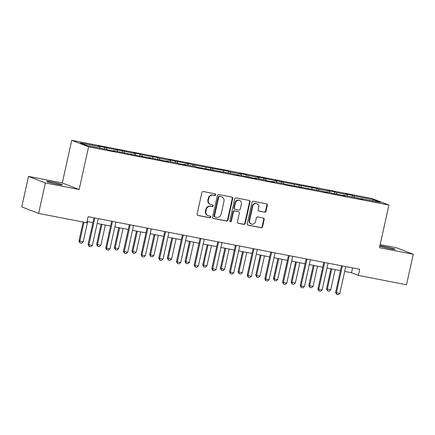 <?xml version="1.0" encoding="UTF-8"?>
<svg xmlns="http://www.w3.org/2000/svg" width="435" height="435" viewBox="0 0 435 435"><rect width="100%" height="100%" fill="white"/><g stroke="black" fill="none" stroke-linecap="round" stroke-linejoin="round"><path stroke-width="0.65" d="M215.673 194.82A0.859 0.794 111.2 0 0 215.08 193.831L203.259 191.541A1.229 1.131 111.2 0 0 201.883 192.52L197.109 214.058A1.229 1.131 111.2 0 0 197.952 215.472L209.773 217.761A0.859 0.794 111.2 0 0 210.268 216.119A0.859 0.794 111.2 0 0 210.148 216.086L208.615 215.787A3.931 3.616 111.2 0 1 208.044 215.624A3.931 3.616 111.2 0 1 205.907 211.269L206.304 209.474A3.931 3.616 111.2 0 1 210.714 206.337L212.242 206.63A0.859 0.794 111.2 0 0 212.737 204.994A0.859 0.794 111.2 0 0 212.612 204.956L211.084 204.662A3.931 3.616 111.2 0 1 210.513 204.499A3.931 3.616 111.2 0 1 208.37 200.143L208.767 198.349A3.931 3.616 111.2 0 1 213.177 195.212L214.711 195.505A0.859 0.794 111.2 0 0 215.673 194.82M210.513 204.499L210.056 204.319A3.931 3.616 111.2 0 1 207.914 199.964L208.316 198.17A3.931 3.616 111.2 0 1 212.72 195.032L214.254 195.331A0.859 0.794 111.2 0 0 214.944 193.803M197.561 215.303L209.317 217.582A0.859 0.794 111.2 0 0 210.013 216.059M208.044 215.624L207.593 215.45A3.931 3.616 111.2 0 1 205.45 211.095L205.847 209.3A3.931 3.616 111.2 0 1 210.257 206.157L211.785 206.456A0.859 0.794 111.2 0 0 212.481 204.934M379.831 246.112A8.009 0.511 12.5 0 0 390.168 248.717A8.009 0.511 12.5 0 0 395.067 249.315A8.009 0.511 12.5 0 0 384.333 246.455A8.009 0.511 12.5 0 0 379.902 245.786M51.591 181.96A8.009 0.511 12.5 0 0 46.686 181.357A8.009 0.511 12.5 0 0 57.425 184.222A8.009 0.511 12.5 0 0 62.325 184.826A8.009 0.511 12.5 0 0 51.591 181.96M264.632 212.231A1.229 1.131 111.2 0 0 266.008 211.252L267.351 205.211A1.229 1.131 111.2 0 0 266.503 203.797L253.377 201.253A1.229 1.131 111.2 0 0 251.995 202.231L247.221 223.769A1.229 1.131 111.2 0 0 248.07 225.183L261.196 227.728A1.229 1.131 111.2 0 0 262.577 226.744L264.192 219.447A1.229 1.131 111.2 0 0 263.344 218.033L257.727 216.945A1.229 1.131 111.2 0 0 256.351 217.93L255.546 221.545A3.284 3.023 111.2 0 1 251.386 224.036A3.284 3.023 111.2 0 1 249.598 220.393L252.74 206.217A3.284 3.023 111.2 0 1 256.9 203.727A3.284 3.023 111.2 0 1 258.689 207.37L258.167 209.73A1.229 1.131 111.2 0 0 259.015 211.144L264.175 212.057A1.229 1.131 111.2 0 0 265.551 211.073L266.894 205.032A1.229 1.131 111.2 0 0 266.438 203.787M379.478 247.711L413.25 254.252L406.497 284.729L358.326 275.393L359.68 269.298L88.136 216.668L86.782 222.763L38.617 213.427L45.37 182.95L79.148 189.497L88.604 146.834L388.933 205.043L379.478 247.711M232.752 198.501A1.229 1.131 111.2 0 0 231.904 197.093L218.778 194.548A1.229 1.131 111.2 0 0 217.402 195.527L212.628 217.065A1.229 1.131 111.2 0 0 213.471 218.479L226.602 221.023A1.229 1.131 111.2 0 0 227.978 220.039L232.752 198.501L232.295 198.327A1.229 1.131 111.2 0 0 231.839 197.077M236.075 197.898L249.206 200.443A1.229 1.131 111.2 0 1 250.049 201.856L245.275 223.394A1.229 1.131 111.2 0 1 243.899 224.373L238.282 223.285A1.229 1.131 111.2 0 1 237.434 221.872L239.37 213.139A1.229 1.131 111.2 0 0 238.521 211.725L234.797 211.002A1.229 1.131 111.2 0 0 233.416 211.986L231.404 221.078A0.859 0.794 111.2 0 1 230.311 221.73A0.859 0.794 111.2 0 1 229.843 220.779L234.699 198.882A1.229 1.131 111.2 0 1 236.075 197.898M88.604 146.834L71.737 140.304L372.066 198.512L388.933 205.043M352.013 196.93L352.366 195.337L345.564 194.015L347.228 194.662L336.353 192.553L334.689 191.906L327.887 190.59L329.551 191.237L318.67 189.127L317.006 188.48L283.31 182.27L274.849 180.308L276.513 180.955L257.167 176.882L258.83 177.529L247.95 175.419L246.286 174.772L239.489 173.456L241.153 174.103L230.273 171.994L228.609 171.346L194.913 165.137L186.446 163.174L188.11 163.821L168.769 159.748L170.433 160.395L159.553 158.286L157.889 157.639L141.87 154.86L140.206 154.213L133.409 152.897L135.073 153.539L115.726 149.471L117.39 150.113L98.049 146.04L99.713 146.687L80.448 142.952L87.375 145.633L106.64 149.368L108.304 150.015L115.106 151.331L113.443 150.689L113.247 150.972M352.366 195.337L354.03 195.978L373.295 199.714L380.228 202.395L360.958 198.665L362.621 199.306L354.161 197.343L343.28 195.233L344.944 195.88L325.597 191.808L327.261 192.455L318.801 190.492L285.104 184.282L283.441 183.635L272.56 181.525L274.224 182.173L267.427 180.857L265.763 180.21L254.883 178.1L256.547 178.747L237.2 174.674L238.864 175.321L230.403 173.358L196.707 167.149L195.043 166.502L184.163 164.392L185.827 165.039L179.024 163.723L177.36 163.076L166.48 160.966L168.144 161.613L148.803 157.541L150.466 158.188L113.443 150.689M347.413 196.038L347.228 194.662M336.538 193.939L336.353 192.553M343.28 195.233L343.084 195.516M329.735 192.607L329.551 191.237M318.855 190.514L318.67 189.127M325.597 191.808L325.402 192.091M312.053 189.181L311.873 187.806M301.178 187.083L300.993 185.701M307.92 188.382L307.724 188.665M294.375 185.756L294.19 184.38M283.495 183.657L283.31 182.27M290.243 184.957L290.042 185.239M276.693 182.33L276.513 180.955M265.818 180.231L265.633 178.845M272.56 181.525L272.364 181.814M259.015 178.905L258.83 177.529M248.135 176.806L247.95 175.419M254.883 178.1L254.682 178.383M241.333 175.474L241.153 174.103M230.458 173.38L230.273 171.994M237.2 174.674L237.004 174.957M223.655 172.048L223.47 170.672M212.775 169.949L212.59 168.562M219.523 171.249L219.322 171.531M205.972 168.622L205.793 167.247M195.097 166.523L194.913 165.137M201.84 167.823L201.644 168.106M188.295 165.197L188.11 163.821M177.415 163.098L177.23 161.711M184.163 164.392L183.961 164.68M170.612 161.771L170.433 160.395M159.737 159.672L159.553 158.286M166.48 160.966L166.284 161.249M152.935 158.34L152.75 156.964M142.055 156.247L141.87 154.86M148.803 157.541L148.607 157.823M135.258 154.914L135.073 153.539M124.377 152.815L124.192 151.429M131.12 154.115L130.924 154.398M117.575 151.489L117.39 150.113M106.695 149.39L106.515 148.003M99.898 148.063L99.713 146.687M79.148 189.497L62.281 182.966L28.503 176.42L45.37 182.95M28.503 176.42L21.75 206.897L38.617 213.427M413.25 254.252L396.383 247.722L380.168 244.584M62.281 182.966L71.737 140.304M344.689 271.429L351.491 272.745L358.326 275.393M87.065 221.497L92.916 222.628M97.168 223.454L110.599 226.053M114.851 226.88L128.276 229.484M132.528 230.305L145.953 232.91M150.211 233.731L163.636 236.335M167.888 237.162L181.313 239.761M185.571 240.588L198.996 243.187M203.248 244.013L216.673 246.618M220.931 247.439L234.356 250.043M238.608 250.864L252.034 253.469M256.291 254.296L269.716 256.895M273.968 257.721L287.394 260.32M291.651 261.147L305.076 263.751M309.328 264.572L322.754 267.177M327.011 267.998L340.436 270.603M372.365 200.872L373.295 199.714M354.215 197.365L354.03 195.978M360.958 198.665L360.762 198.947M352.562 267.916L351.491 272.745M104.498 148.955L104.851 147.362M122.175 152.38L122.529 150.787M139.858 155.806L140.206 154.213M157.535 159.232L157.889 157.639M175.213 162.663L175.566 161.07M192.895 166.088L193.249 164.495M210.573 169.514L210.926 167.921M228.255 172.94L228.609 171.346M245.933 176.365L246.286 174.772M263.615 179.796L263.969 178.203M281.293 183.222L281.646 181.629M298.976 186.648L299.329 185.054M316.653 190.073L317.006 188.48M334.336 193.499L334.689 191.906M213.079 218.316L226.146 220.844A1.229 1.131 111.2 0 0 227.521 219.865L232.295 198.327M219.631 196.462A0.859 0.794 111.2 0 0 218.669 197.147L214.477 216.054A0.859 0.794 111.2 0 0 215.069 217.038L216.679 217.353A3.931 3.616 111.2 0 0 221.089 214.216L223.954 201.291A3.931 3.616 111.2 0 0 221.812 196.935A3.931 3.616 111.2 0 0 221.246 196.772L219.175 196.283A0.859 0.794 111.2 0 0 218.212 196.968L218.669 197.147M214.944 217.005L214.488 216.826A0.859 0.794 111.2 0 1 214.02 215.874L218.212 196.968M221.812 196.935L221.361 196.761A3.931 3.616 111.2 0 0 220.79 196.598L221.246 196.772M219.175 196.283L220.79 196.598M237.891 223.122L243.442 224.199A1.229 1.131 111.2 0 0 244.818 223.215L249.592 201.682A1.229 1.131 111.2 0 0 249.141 200.432M238.701 211.78L238.244 211.6A1.229 1.131 111.2 0 0 238.065 211.551L234.34 210.828A1.229 1.131 111.2 0 0 232.964 211.807L230.947 220.904L231.404 221.078M230.099 221.6A0.859 0.794 111.2 0 0 230.947 220.904M241.381 204.075A3.284 3.023 111.2 0 0 239.587 200.437A3.284 3.023 111.2 0 0 235.427 202.922L234.318 207.919A1.229 1.131 111.2 0 0 235.166 209.327L238.897 210.051A1.229 1.131 111.2 0 0 240.272 209.072L241.381 204.075M239.587 200.437L239.136 200.258A3.284 3.023 111.2 0 0 234.971 202.748L235.427 202.922M234.987 209.278L234.536 209.099A1.229 1.131 111.2 0 1 233.867 207.74L234.971 202.748M258.624 210.98L264.175 212.057M256.9 203.727L256.443 203.553A3.284 3.023 111.2 0 0 252.284 206.038L252.74 206.217M251.386 224.036L250.93 223.856A3.284 3.023 111.2 0 1 249.141 220.219L252.284 206.038M247.678 225.02L260.739 227.548A1.229 1.131 111.2 0 0 262.12 226.57L263.735 219.273A1.229 1.131 111.2 0 0 263.284 218.022M83.145 222.057L78.958 240.93L83.177 241.903L87.68 221.611M83.177 241.903L81.639 243.192L79.937 242.86L78.958 240.93M83.998 222.22L79.779 241.246L79.937 242.86M98.239 218.626L92.296 245.432L90.752 246.721L89.055 246.395L88.898 244.774L88.077 244.459L93.987 217.799M92.296 245.432L88.898 244.774L94.841 217.968M89.055 246.395L88.077 244.459M101.105 224.215L96.641 244.356L97.462 244.671L100.86 245.329L105.357 225.042M100.86 245.329L99.316 246.618L97.619 246.292L96.641 244.356M101.959 224.378L97.462 244.671L97.619 246.292M118.782 227.641L114.318 247.781L118.537 248.76L123.04 228.467M118.537 248.76L116.999 250.043L115.297 249.717L114.318 247.781M119.636 227.809L115.139 248.097L115.297 249.717M115.922 222.051L109.979 248.863L108.435 250.147L106.733 249.82L106.575 248.2L105.759 247.885L111.665 221.23M109.979 248.863L106.575 248.2L112.518 221.393M106.733 249.82L105.759 247.885M133.599 225.477L127.656 252.289L126.112 253.578L124.415 253.246L124.258 251.631L123.437 251.31L129.347 224.656M127.656 252.289L124.258 251.631L130.201 224.819M124.415 253.246L123.437 251.31M136.465 231.067L132.001 251.207L132.822 251.528L136.22 252.186L140.717 231.893M136.22 252.186L134.676 253.475L132.974 253.143L132.001 251.207M137.319 231.235L132.822 251.528L132.974 253.143M154.142 234.498L149.678 254.633L153.898 255.611L158.4 235.319M153.898 255.611L152.359 256.9L150.657 256.568L149.678 254.633M154.996 234.661L150.499 254.953L150.657 256.568M171.825 237.923L167.361 258.064L171.58 259.037L176.077 238.744M171.58 259.037L170.036 260.326L168.334 259.994L167.361 258.064M172.679 238.086L168.182 258.379L168.334 259.994M151.282 228.908L145.339 255.715L143.795 257.003L142.093 256.672L141.935 255.057L141.114 254.736L147.025 228.081M145.339 255.715L141.935 255.057L147.878 228.244M142.093 256.672L141.114 254.736M168.959 232.333L163.016 259.14L161.472 260.429L159.775 260.097L159.618 258.482L158.797 258.167L164.707 231.507M163.016 259.14L159.618 258.482L165.561 231.676M159.775 260.097L158.797 258.167M186.642 235.759L180.699 262.566L179.155 263.855L177.453 263.528L177.295 261.908L176.474 261.593L182.385 234.933M180.699 262.566L177.295 261.908L183.238 235.101M177.453 263.528L176.474 261.593M204.319 239.185L198.376 265.997L196.832 267.28L195.136 266.954L194.978 265.334L194.157 265.018L200.067 238.364M198.376 265.997L194.978 265.334L200.921 238.527M195.136 266.954L194.157 265.018M222.002 242.61L216.059 269.423L214.515 270.711L212.813 270.38L212.655 268.765L211.834 268.444L217.745 241.789M216.059 269.423L212.655 268.765L218.598 241.952M212.813 270.38L211.834 268.444M239.68 246.041L233.736 272.848L232.192 274.137L230.496 273.805L230.338 272.19L229.517 271.87L235.427 245.215M233.736 272.848L230.338 272.19L236.281 245.378M230.496 273.805L229.517 271.87M257.357 249.467L251.414 276.274L249.875 277.563L248.173 277.231L248.015 275.616L247.194 275.301L253.105 248.641M251.414 276.274L248.015 275.616L253.958 248.809M248.173 277.231L247.194 275.301M275.04 252.893L269.096 279.7L267.552 280.988L265.85 280.662L265.698 279.042L264.877 278.726L270.787 252.066M269.096 279.7L265.698 279.042L271.641 252.235M265.85 280.662L264.877 278.726M292.717 256.318L286.774 283.131L285.235 284.414L283.533 284.088L283.375 282.467L282.554 282.152L288.465 255.497M286.774 283.131L283.375 282.467L289.318 255.66M283.533 284.088L282.554 282.152M189.502 241.349L185.038 261.489L185.859 261.805L189.258 262.463L193.76 242.175M189.258 262.463L187.713 263.751L186.017 263.425L185.038 261.489M190.356 241.512L185.859 261.805L186.017 263.425M207.185 244.774L202.721 264.915L206.94 265.894L211.437 245.601M206.94 265.894L205.396 267.177L203.694 266.851L202.721 264.915M208.039 244.943L203.536 265.23L203.694 266.851M224.862 248.2L220.398 268.341L221.219 268.661L224.618 269.319L229.12 249.027M224.618 269.319L223.073 270.608L221.377 270.276L220.398 268.341M225.716 248.369L221.219 268.661L221.377 270.276M242.545 251.631L238.075 271.766L242.3 272.745L246.797 252.452M242.3 272.745L240.756 274.034L239.054 273.702L238.075 271.766M243.399 251.794L238.897 272.087L239.054 273.702M260.222 255.057L255.758 275.197L259.978 276.171L264.475 255.878M259.978 276.171L258.433 277.459L256.737 277.128L255.758 275.197M261.076 255.22L256.579 275.513L256.737 277.128M277.905 258.482L273.436 278.623L274.257 278.938L277.66 279.596L282.157 259.309M277.66 279.596L276.116 280.885L274.414 280.559L273.436 278.623M278.759 258.646L274.257 278.938L274.414 280.559M295.582 261.908L291.118 282.049L295.338 283.027L299.835 262.735M295.338 283.027L293.794 284.311L292.097 283.984L291.118 282.049M296.436 262.077L291.939 282.364L292.097 283.984M310.4 259.744L304.456 286.556L302.912 287.845L301.21 287.513L301.058 285.898L300.237 285.577L306.142 258.923M304.456 286.556L301.058 285.898L307.001 259.086M301.21 287.513L300.237 285.577M313.26 265.334L308.796 285.474L309.617 285.795L313.021 286.453L317.517 266.16M313.021 286.453L311.476 287.742L309.774 287.41L308.796 285.474M314.119 265.502L309.617 285.795L309.774 287.41M328.077 263.175L322.134 289.982L320.595 291.271L318.893 290.939L318.735 289.324L317.914 289.003L323.825 262.349M322.134 289.982L318.735 289.324L324.679 262.512M318.893 290.939L317.914 289.003M330.943 268.765L326.478 288.9L330.698 289.879L335.195 269.586M330.698 289.879L329.154 291.167L327.457 290.836L326.478 288.9M331.796 268.928L327.299 289.221L327.457 290.836M345.76 266.601L339.817 293.407L338.272 294.696L336.57 294.364L336.418 292.75L335.597 292.434L341.502 265.774M339.817 293.407L336.418 292.75L342.361 265.943M336.57 294.364L335.597 292.434M212.72 195.032L213.177 195.212M208.316 198.17L208.767 198.349M207.914 199.964L208.37 200.143M211.785 206.456L212.242 206.63M210.257 206.157L210.714 206.337M205.847 209.3L206.304 209.474M205.45 211.095L205.907 211.269M209.317 217.582L209.773 217.761M197.61 215.336L197.952 215.472M214.254 195.331L214.711 195.505M227.521 219.865L227.978 220.039M226.146 220.844L226.602 221.023M213.128 218.343L213.471 218.479M214.02 215.874L214.477 216.054M249.592 201.682L250.049 201.856M244.818 223.215L245.275 223.394M243.442 224.199L243.899 224.373M237.934 223.15L238.282 223.285M238.065 211.551L238.521 211.725M234.34 210.828L234.797 211.002M232.964 211.807L233.416 211.986M233.867 207.74L234.318 207.919M258.667 211.013L259.015 211.144M249.141 220.219L249.598 220.393M263.735 219.273L264.192 219.447M262.12 226.57L262.577 226.744M260.739 227.548L261.196 227.728M247.727 225.047L248.07 225.183M266.894 205.032L267.351 205.211M265.551 211.073L266.008 211.252"/></g></svg>
